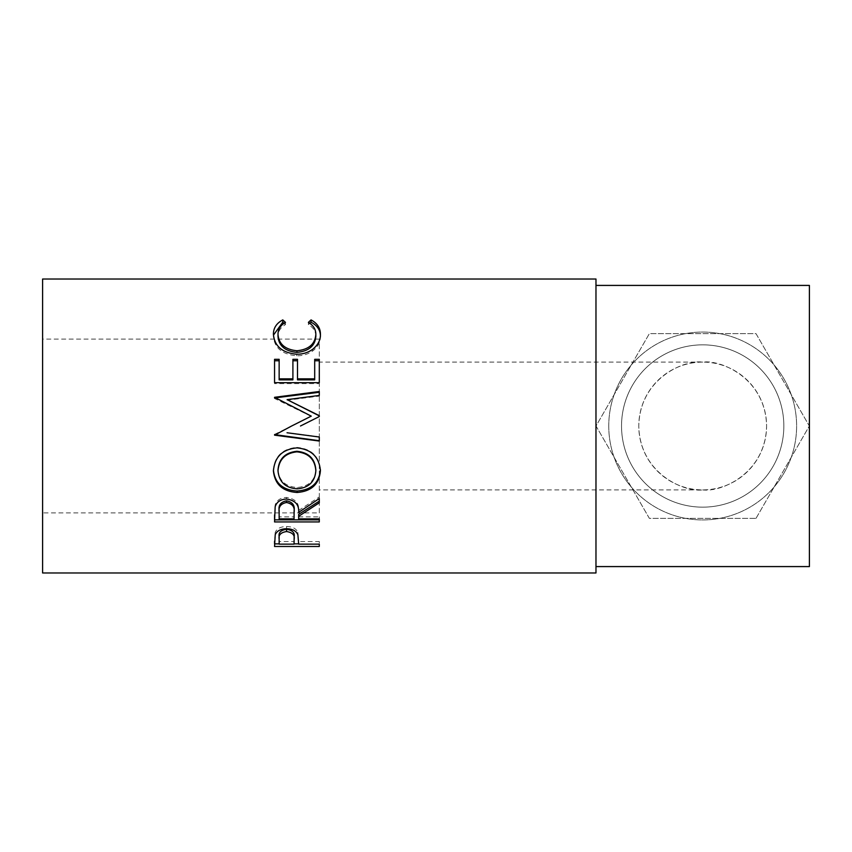 <?xml version="1.0" encoding="UTF-8"?>
<svg xmlns="http://www.w3.org/2000/svg" width="852" height="852" viewBox="0 0 852 852"><rect width="100%" height="100%" fill="white"/><g stroke="black" fill="none" stroke-linecap="round" stroke-linejoin="round"><path stroke-width="0.64" stroke-dasharray="4.26 3.19" d="M702.687 489.9C721.378 492.467 765.714 473.297 766.587 426C765.714 378.703 721.378 359.533 702.687 362.1A63.9 63.9 0 0 0 638.787 426A63.9 63.9 0 0 0 702.687 489.9A63.9 63.9 0 0 0 766.587 426A63.9 63.9 0 0 0 702.687 362.1C683.996 359.533 639.66 378.703 638.787 426C639.66 473.297 683.996 492.467 702.687 489.9L319.287 489.9L319.287 362.1L319.287 489.9M702.687 362.1L319.287 362.1M702.687 507.153A81.153 81.153 0 0 0 783.84 426A81.153 81.153 0 0 0 702.687 344.847A81.153 81.153 0 0 1 783.84 426A81.153 81.153 0 0 1 702.687 507.153A81.153 81.153 0 0 0 783.84 426A81.153 81.153 0 0 0 702.687 344.847A81.153 81.153 0 0 1 783.84 426A81.153 81.153 0 0 1 702.687 507.153A81.153 81.153 0 0 0 783.84 426A81.153 81.153 0 0 0 702.687 344.847A81.153 81.153 0 0 1 783.84 426A81.153 81.153 0 0 1 702.687 507.153A81.153 81.153 0 0 0 783.84 426A81.153 81.153 0 0 0 702.687 344.847A81.153 81.153 0 0 0 621.534 426A81.153 81.153 0 0 0 702.687 507.153A81.153 81.153 0 0 0 783.84 426A81.153 81.153 0 0 0 702.687 344.847A81.153 81.153 0 0 0 621.534 426A81.153 81.153 0 0 0 702.687 507.153A81.153 81.153 0 0 1 621.534 426A81.153 81.153 0 0 1 702.687 344.847A81.153 81.153 0 0 0 621.534 426A81.153 81.153 0 0 0 702.687 507.153A81.153 81.153 0 0 1 621.534 426A81.153 81.153 0 0 1 702.687 344.847A81.153 81.153 0 0 0 621.534 426A81.153 81.153 0 0 0 702.687 507.153A81.153 81.153 0 0 1 621.534 426A81.153 81.153 0 0 1 702.687 344.847A81.153 81.153 0 0 0 621.534 426A81.153 81.153 0 0 0 702.687 507.153M608.754 426A93.933 93.933 0 0 0 702.687 519.933A93.933 93.933 0 0 0 796.62 426A93.933 93.933 0 0 0 702.687 332.067A93.933 93.933 0 0 0 608.754 426A93.933 93.933 0 0 0 702.687 519.933A93.933 93.933 0 0 0 796.62 426A93.933 93.933 0 0 0 702.687 332.067A93.933 93.933 0 0 0 608.754 426A93.933 93.933 0 0 0 702.687 519.933A93.933 93.933 0 0 0 796.62 426A93.933 93.933 0 0 0 702.687 332.067A93.933 93.933 0 0 0 608.754 426M319.287 512.904L319.287 339.096L319.287 512.904L42.6 512.904L42.6 339.096L42.6 512.904M319.287 339.096L42.6 339.096M595.974 566.58L595.974 285.42L595.974 566.58M809.4 285.42L809.4 566.58M756.012 518.357L809.336 426L756.012 333.643L649.362 333.643L596.038 426L649.362 518.357L756.012 518.357L809.336 426L756.012 333.643L649.362 333.643L596.038 426L649.362 518.357L756.012 518.357M42.6 279.03L42.6 572.97M595.974 279.03L595.974 572.97M285.452 322.365L285.452 324.612C280.457 327.519 277.976 331.471 277.997 336.487M315.847 336.274C315.794 331.375 313.302 327.488 308.392 324.612L309.819 323.313M308.392 322.365L308.392 324.612M320.405 335.326L320.437 336.252C320.586 341.94 317.977 346.86 312.609 351.024C308.009 354.251 302.694 355.848 296.666 355.806C282.182 354.389 274.429 347.893 273.407 336.295L273.439 335.166M320.437 334.261L320.437 336.252M312.609 349.352L312.609 351.024M296.666 354.251L296.666 355.806M273.407 334.293L273.407 336.295M283.982 323.291L285.452 324.612M274.557 359.31L274.557 360.758M279.147 359.31L279.147 379.864M292.907 379.864L292.907 359.31M297.497 359.31L297.497 379.864M314.697 379.864L314.697 359.31M319.287 359.31L319.287 360.758M319.287 383.602L319.287 382.665L319.287 383.602L274.557 383.602L274.557 382.665L274.557 383.602M319.287 416.766L300.479 426M319.287 396.105L319.287 395.435L319.287 396.105L287.103 400.216M319.287 392.261L319.287 391.505M311.257 416.351L274.557 398.491L274.557 397.309M274.557 398.491L274.557 397.884M274.557 434.403L291.64 426M319.287 436.778L287.028 432.614M296.901 447.875L296.901 447.396C311.268 448.727 319.106 456.161 320.437 469.708L320.416 470.187M320.437 470.677L320.437 469.708M273.417 470.602L273.407 470.038C274.557 456.31 282.395 448.759 296.901 447.396M273.407 471.018L273.407 470.038M277.997 469.857C279.041 480.709 285.409 486.588 297.103 487.504C308.68 486.535 314.92 480.656 315.847 469.857M297.103 487.504L297.103 488.867M274.557 514.981L275.164 504.959C276.772 500.199 280.553 497.696 286.517 497.451C295.186 498.644 299.222 502.989 298.647 510.465L319.287 496.961L319.287 498.537L319.287 496.961M275.164 506.716L275.164 504.959M286.517 499.038L286.517 497.451M298.647 512.35L298.647 510.465M319.287 502.808L319.287 501.146M298.647 518.868L298.647 514.352M298.647 516.845L319.287 516.845L319.287 518.868L319.287 516.845M319.287 521.935L319.287 519.858M274.557 521.935L274.557 519.858M279.147 518.868L279.147 516.845L294.057 516.845L294.121 510.497M279.147 516.845L279.147 510.337M294.057 518.868L294.057 516.845M274.557 541.244L275.228 532.287C276.953 528.559 280.723 526.621 286.56 526.472C292.555 526.632 296.336 528.645 297.912 532.521L298.647 542.202L298.647 539.678L298.647 541.563L319.287 541.563L319.287 544.14L319.287 541.563M275.228 534.651L275.228 532.287M286.56 528.698L286.56 526.472M297.912 534.886L297.912 532.521M298.647 544.14L298.647 541.563M319.287 543.864L298.647 543.864M294.057 543.864L279.147 543.864M274.557 546.483L274.557 543.864M279.147 544.14L279.147 541.563L294.057 541.563L294.153 536.845M279.147 541.563L279.147 536.632M294.057 544.14L294.057 541.563"/><path stroke-width="1.28" d="M274.557 546.483L275.228 534.651C276.953 530.839 280.723 528.858 286.56 528.698C292.555 528.868 296.336 530.924 297.912 534.886L298.647 544.14L319.287 544.14L319.287 546.483L274.557 546.483M298.647 516.312L298.647 518.868L319.287 518.868L319.287 521.935L274.557 521.935L275.164 506.716C276.772 501.849 280.553 499.293 286.517 499.038C295.186 500.262 299.222 504.703 298.647 512.35L319.287 498.537L319.287 502.808L298.647 516.312L298.647 514.352L319.287 501.146L319.287 498.537M273.407 471.018C274.568 456.97 282.406 449.249 296.901 447.875C311.278 449.238 319.127 456.842 320.437 470.677C319.212 484.138 311.438 491.402 297.124 492.477C282.747 491.551 274.845 484.394 273.407 471.018M300.479 426L319.287 416.553L319.287 415.648L287.103 399.641L319.287 395.435L319.287 391.505L274.557 397.309L311.257 416.138L291.64 426L311.257 416.138M287.028 432.752L319.287 437.023L319.287 441.048L274.557 435.159L291.64 426M274.557 382.665L274.557 359.31L279.147 359.31L279.147 378.842L292.907 378.842L292.907 359.31L297.497 359.31L297.497 378.842L314.697 378.842L314.697 359.31L319.287 359.31L319.287 382.665L274.557 382.665L274.557 360.758L279.147 360.758M282.768 319.894L285.452 322.365C280.457 325.326 277.976 329.373 277.997 334.495C278.828 344.144 285.154 349.576 296.965 350.768C308.882 349.544 315.176 344.038 315.847 334.272C315.783 329.277 313.302 325.304 308.392 322.365L311.055 319.894C317.317 323.27 320.437 328.063 320.437 334.261C320.586 340.076 317.977 345.103 312.609 349.352C308.009 352.653 302.694 354.283 296.666 354.251C282.182 352.803 274.429 346.146 273.407 334.293C273.375 328.052 276.495 323.259 282.768 319.894L282.768 322.205L283.982 323.291M595.974 572.97L595.974 279.03L42.6 279.03L42.6 572.97L595.974 572.97M595.974 566.58L809.4 566.58L809.4 285.42L595.974 285.42M277.997 334.495L277.997 336.487C278.828 345.923 285.154 351.237 296.965 352.408C308.882 351.205 315.176 345.827 315.847 336.274L315.847 334.272M296.965 350.768L296.965 352.408M309.819 323.313L311.055 322.205C317.317 325.507 320.437 330.193 320.437 336.252M311.055 319.894L311.055 322.205M273.439 335.166L282.768 322.205M279.147 378.842L279.147 379.864L292.907 379.864L292.907 378.842M292.907 360.758L297.497 360.758M297.497 378.842L297.497 379.864L314.697 379.864L314.697 378.842M314.697 360.758L319.287 360.758L319.287 382.665M319.287 416.553L319.287 415.882L287.103 399.641M319.287 395.435L319.287 392.261L274.557 397.937L274.557 397.309M319.287 437.023L319.287 440.718L274.557 434.595M320.437 469.708C319.212 482.871 311.438 489.975 297.124 491.029C282.747 490.124 274.845 483.127 273.407 470.038M297.124 492.477L297.124 491.029M315.847 470.826L315.847 469.857C314.974 458.642 308.648 452.455 296.89 451.272C285.228 452.518 278.934 458.717 277.997 469.857L277.997 470.826C279.041 481.923 285.409 487.93 297.103 488.867C308.68 487.877 314.92 481.859 315.847 470.826C314.974 459.366 308.658 453.04 296.89 451.837C285.239 453.115 278.934 459.441 277.997 470.826M296.89 451.272L296.89 451.837M274.557 514.981L274.557 519.858L319.287 519.858L319.287 518.868M294.121 510.497L294.121 512.361C294.93 506.983 292.396 503.692 286.506 502.488L286.506 500.827C280.777 501.977 278.316 505.151 279.147 510.337L279.147 518.868L294.057 518.868L294.121 510.497C294.93 505.225 292.396 501.998 286.506 500.827M286.506 502.488C280.777 503.67 278.316 506.908 279.147 512.212M319.287 546.483L319.287 544.14M298.647 543.864L294.057 543.864M279.147 543.864L274.557 543.864L274.557 541.244M294.153 536.845L294.153 539.295C294.941 535.077 292.417 532.489 286.57 531.531L286.57 529.241C280.84 530.125 278.37 532.585 279.147 536.632L279.147 544.14L294.057 544.14L294.153 536.845C294.941 532.702 292.406 530.168 286.57 529.241M286.57 531.531C280.84 532.436 278.37 534.96 279.147 539.092"/></g></svg>
